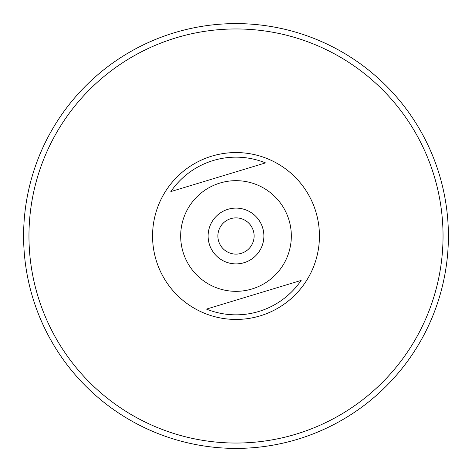 <?xml version="1.0" encoding="UTF-8"?>
<svg xmlns="http://www.w3.org/2000/svg" width="472" height="472" viewBox="0 0 472 472"><rect width="100%" height="100%" fill="white"/><g stroke="black" fill="none" stroke-linecap="round" stroke-linejoin="round"><path stroke-width="0.71" d="M170.864 191.579L265.529 162.899A78.842 78.842 0 0 0 170.864 191.579M288.952 219.958A55.33 55.33 0 0 0 219.958 183.047A55.33 55.33 0 0 0 183.047 252.042A55.33 55.33 0 0 0 252.042 288.952A55.33 55.33 0 0 0 288.952 219.958M315.856 211.804A83.444 83.444 0 0 0 211.804 156.143A83.444 83.444 0 0 0 156.143 260.196A83.444 83.444 0 0 0 260.196 315.856A83.444 83.444 0 0 0 315.856 211.804M209.308 244.089A27.889 27.889 0 0 0 244.089 262.692A27.889 27.889 0 0 0 262.692 227.911A27.889 27.889 0 0 0 227.911 209.308A27.889 27.889 0 0 0 209.308 244.089M236 443.043A207.043 207.043 0 0 0 443.043 236A207.043 207.043 0 0 0 236 28.957A207.043 207.043 0 0 0 28.957 236A207.043 207.043 0 0 0 236 443.043M236 23.6A212.4 212.4 0 0 1 448.4 236A212.4 212.4 0 0 1 236 448.4A212.4 212.4 0 0 1 23.6 236A212.4 212.4 0 0 1 236 23.6M236 254.119A18.119 18.119 0 0 1 217.881 236A18.119 18.119 0 0 1 236 217.881A18.119 18.119 0 0 1 254.119 236A18.119 18.119 0 0 1 236 254.119M301.136 280.421L206.47 309.101A78.842 78.842 0 0 0 301.136 280.421"/></g></svg>
